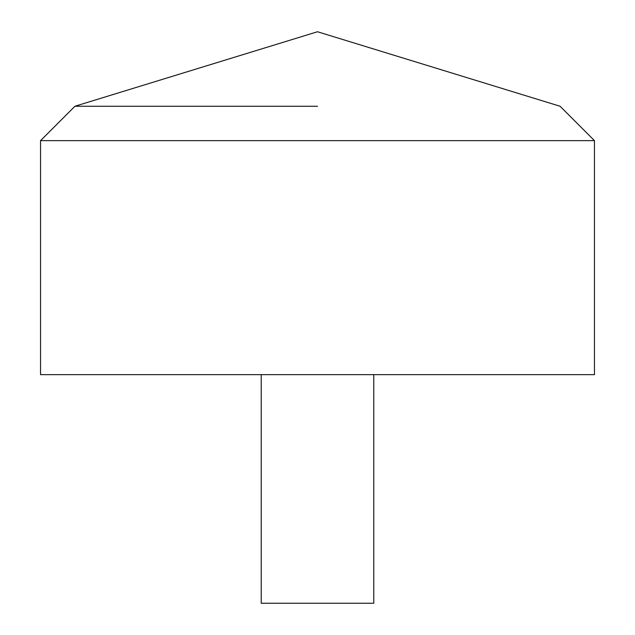 <?xml version="1.0" encoding="UTF-8"?>
<svg xmlns="http://www.w3.org/2000/svg" width="635" height="635" viewBox="0 0 635 635"><rect width="100%" height="100%" fill="white"/><g stroke="black" fill="none" stroke-linecap="round" stroke-linejoin="round"><path stroke-width="0.95" d="M594.455 374.65L40.545 374.65L40.545 140.637L594.455 140.637L594.455 374.65M317.5 106.251L74.922 106.251L317.5 106.251M373.769 374.65L373.769 603.25L261.231 603.25L261.231 374.65M594.455 140.637L560.078 106.251L317.5 31.75L74.922 106.251L40.545 140.637"/></g></svg>
